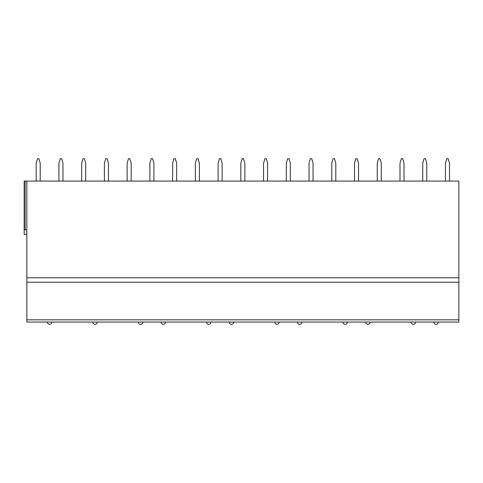 <?xml version="1.0" encoding="UTF-8"?>
<svg xmlns="http://www.w3.org/2000/svg" width="483" height="483" viewBox="0 0 483 483"><rect width="100%" height="100%" fill="white"/><g stroke="black" fill="none" stroke-linecap="round" stroke-linejoin="round"><path stroke-width="0.72" d="M458.85 319.831L458.85 322.064L26.837 322.064L26.837 181.077L458.85 181.077L458.85 319.831L26.837 319.831M26.837 234.34L24.15 234.34L24.15 181.077L26.837 181.077M458.85 282.229L26.837 282.229M458.85 322.064L26.837 322.064M24.15 229.86L26.837 229.86M40.216 181.077L40.216 163.169L38.875 158.696L37.535 158.696L36.189 163.169L36.189 181.077M62.959 181.077L62.959 163.169L61.613 158.696L60.272 158.696L58.926 163.169L58.926 181.077M85.696 181.077L85.696 163.169L84.35 158.696L83.01 158.696L81.663 163.169L81.663 181.077M108.433 181.077L108.433 163.169L107.087 158.696L105.747 158.696L104.4 163.169L104.4 181.077M131.171 181.077L131.171 163.169L129.824 158.696L128.484 158.696L127.138 163.169L127.138 181.077M153.908 181.077L153.908 163.169L152.562 158.696L151.221 158.696L149.881 163.169L149.881 181.077M176.645 181.077L176.645 163.169L175.299 158.696L173.958 158.696L172.618 163.169L172.618 181.077M199.382 181.077L199.382 163.169L198.036 158.696L196.696 158.696L195.355 163.169L195.355 181.077M222.12 181.077L222.12 163.169L220.779 158.696L219.433 158.696L218.093 163.169L218.093 181.077M244.857 181.077L244.857 163.169L243.517 158.696L242.17 158.696L240.83 163.169L240.83 181.077M267.594 181.077L267.594 163.169L266.254 158.696L264.907 158.696L263.567 163.169L263.567 181.077M290.331 181.077L290.331 163.169L288.991 158.696L287.645 158.696L286.304 163.169L286.304 181.077M313.069 181.077L313.069 163.169L311.728 158.696L310.382 158.696L309.042 163.169L309.042 181.077M335.806 181.077L335.806 163.169L334.465 158.696L333.119 158.696L331.779 163.169L331.779 181.077M358.543 181.077L358.543 163.169L357.203 158.696L355.862 158.696L354.516 163.169L354.516 181.077M381.28 181.077L381.28 163.169L379.94 158.696L378.6 158.696L377.253 163.169L377.253 181.077M404.017 181.077L404.017 163.169L402.677 158.696L401.337 158.696L399.99 163.169L399.99 181.077M426.761 181.077L426.761 163.169L425.414 158.696L424.074 158.696L422.728 163.169L422.728 181.077M449.498 181.077L449.498 163.169L448.152 158.696L446.811 158.696L445.465 163.169L445.465 181.077M458.85 277.755L26.837 277.755M25.146 229.86L25.146 181.077M47.334 322.064A2.24 2.24 0 0 0 49.574 324.304A2.24 2.24 0 0 0 51.814 322.064M92.808 322.064A2.24 2.24 0 0 0 95.048 324.304A2.24 2.24 0 0 0 97.288 322.064M138.283 322.064A2.24 2.24 0 0 0 140.523 324.304A2.24 2.24 0 0 0 142.763 322.064M161.026 322.064A2.24 2.24 0 0 0 163.26 324.304A2.24 2.24 0 0 0 165.5 322.064M206.501 322.064A2.24 2.24 0 0 0 208.734 324.304A2.24 2.24 0 0 0 210.974 322.064M229.238 322.064A2.24 2.24 0 0 0 231.472 324.304A2.24 2.24 0 0 0 233.712 322.064M274.712 322.064A2.24 2.24 0 0 0 276.946 324.304A2.24 2.24 0 0 0 279.186 322.064M297.45 322.064A2.24 2.24 0 0 0 299.689 324.304A2.24 2.24 0 0 0 301.923 322.064M342.924 322.064A2.24 2.24 0 0 0 345.164 324.304A2.24 2.24 0 0 0 347.398 322.064M365.661 322.064A2.24 2.24 0 0 0 367.901 324.304A2.24 2.24 0 0 0 370.135 322.064M411.136 322.064A2.24 2.24 0 0 0 413.376 324.304A2.24 2.24 0 0 0 415.615 322.064M433.873 322.064A2.24 2.24 0 0 0 436.113 324.304A2.24 2.24 0 0 0 438.353 322.064"/></g></svg>
